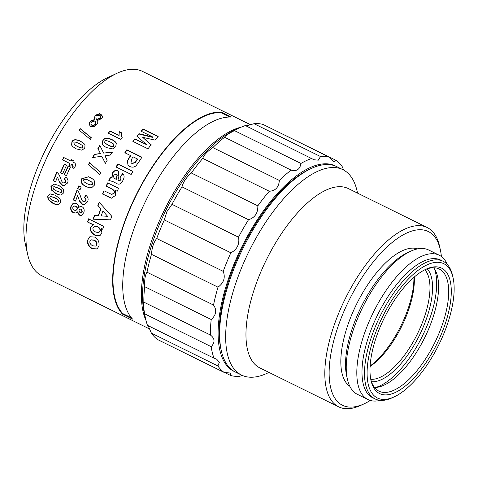 <?xml version="1.0" encoding="UTF-8"?>
<svg xmlns="http://www.w3.org/2000/svg" width="478" height="478" viewBox="0 0 478 478"><rect width="100%" height="100%" fill="white"/><g stroke="black" fill="none" stroke-linecap="round" stroke-linejoin="round"><path stroke-width="0.72" d="M57.438 177.093A113.913 47.782 116.3 0 0 55.52 181.903L53.273 180.792A113.913 47.782 -63.7 0 1 56.727 172.331C58.149 172.94 59.463 175.014 60.664 178.545L61.913 181.574L63.198 182.799L64.088 183.056L65.528 181.987C66 180.977 65.576 180.081 64.267 179.298L65.516 177.009C67.912 178.682 68.575 180.696 67.506 183.038L64.094 185.721L62.415 185.303L59.69 182.435L57.438 177.093L59.69 182.435M60.413 172.725A113.913 47.782 -63.7 0 1 64.393 163.99L66.627 165.095A113.913 47.782 116.3 0 0 62.648 173.831L60.676 172.773A113.292 47.519 -63.7 0 1 64.626 164.103M79.157 130.171A113.913 47.782 -63.7 0 1 80.196 128.612L91.4 137.778A113.913 47.782 116.3 0 0 90.348 139.391L79.157 130.171M76.313 203.532C77.759 204.22 78.565 205.534 78.721 207.464L80.238 206.49L81.989 206.753C83.985 207.811 84.6 209.752 83.847 212.579L81.499 215.417L79.306 215.178L77.287 211.963L75.781 213.057L73.481 212.812C71.037 211.449 70.188 209.298 70.941 206.353L72.883 203.604L74.018 203.15L76.313 203.532M77.615 188.601A113.913 47.782 -63.7 0 1 78.733 185.882L81.152 187.077A113.913 47.782 116.3 0 0 80.035 189.796L77.89 188.619A113.292 47.519 -63.7 0 1 78.972 186.002M94.578 181.353L94.405 185.171L91.674 187.723L89.386 187.782L85.956 186.569C83.572 185.392 82.061 184.084 81.415 182.644L81.547 178.82L88.49 176.741L90.103 177.452C92.475 178.623 93.963 179.925 94.578 181.353M97.888 148.527A113.913 47.782 -63.7 0 1 99.83 145.42L103.63 153.097L112.169 152.052A113.913 47.782 116.3 0 0 110.281 155.075L104.957 155.792L107.18 160.255A113.913 47.782 116.3 0 0 105.381 163.392L101.76 156.234L92.553 157.579A113.913 47.782 -63.7 0 1 94.411 154.328L100.398 153.516L98.056 148.76A113.292 47.519 -63.7 0 1 99.968 145.7M116.309 143.322L115.706 146.728L112.533 148.915L106.606 147.612C104.228 146.435 102.782 145.175 102.274 143.836L102.854 140.377C104.3 137.724 107.353 137.461 112.019 139.606C114.391 140.771 115.819 142.014 116.309 143.322L116.244 143.155M102.525 144.368L102.274 143.836L102.991 140.657C104.431 138.011 107.478 137.76 112.145 139.905C114.511 141.07 115.945 142.307 116.441 143.615M109.343 197.372L102.531 194.008A113.913 47.782 -63.7 0 1 103.959 190.758L111.649 194.397L113.86 193.19C114.935 191.481 114.009 189.933 111.069 188.553L106.104 186.097A113.913 47.782 -63.7 0 1 107.64 182.883L118.598 188.296A113.913 47.782 116.3 0 0 117.17 191.278L115.557 190.483L115.557 195.418L111.44 198.167L102.794 194.056A113.292 47.519 -63.7 0 1 104.192 190.877M120.88 178.963L120.617 176.221L122.637 173.634C124.453 175.157 124.561 177.368 122.977 180.278C121.233 184.102 118.962 185.088 116.154 183.235L112.796 181.515L108.841 180.457A113.913 47.782 -63.7 0 1 110.436 177.314L111.846 177.493L112.348 173.108C113.86 170.658 115.652 169.887 117.725 170.801L118.52 171.339L118.819 176.794L117.929 180.194L118.215 180.337C119.219 180.977 120.109 180.517 120.88 178.963L120.826 176.382L122.84 173.813M141.058 131.193A113.913 47.782 -63.7 0 1 143.053 128.917L158.17 136.385A113.913 47.782 116.3 0 0 154.938 140.108L142.713 137.323L151.15 144.738A113.913 47.782 116.3 0 0 147.983 148.837L132.866 141.369A113.913 47.782 -63.7 0 1 134.814 138.829L146.716 144.709L136.893 136.2A113.913 47.782 -63.7 0 1 138.955 133.673L152.948 137.084L141.058 131.193M231.221 117.104A113.913 47.782 116.3 0 0 145.569 201.244A113.913 47.782 116.3 0 0 132.537 319.077L122.464 314.1A113.913 47.782 -63.7 0 1 135.489 196.261A113.913 47.782 -63.7 0 1 221.147 112.127L231.221 117.104M124.83 152.745A113.913 47.782 -63.7 0 1 126.843 149.751L141.96 157.22A113.913 47.782 116.3 0 0 138.745 162.036L136.176 165.585C134.491 167.27 132.376 167.581 129.825 166.529L127.973 165.083L127.423 160.829L129.233 157.537A113.913 47.782 -63.7 0 1 130.53 155.559L124.83 152.745M116.04 166.995A113.913 47.782 -63.7 0 1 117.815 163.948L132.932 171.411A113.913 47.782 116.3 0 0 131.157 174.464L116.04 166.995M110.496 219.922L93.18 219.193A113.913 47.782 -63.7 0 1 94.357 215.494L98.277 215.727A113.913 47.782 -63.7 0 1 100.661 208.952L97.757 205.845A113.913 47.782 -63.7 0 1 99.155 202.206L111.78 216.277A113.913 47.782 116.3 0 0 110.496 219.922M88.49 218.822L103.618 226.291A113.913 47.782 116.3 0 0 102.74 229.285L101.127 228.484L101.945 233.144L99.812 235.821L95.026 235.313C91.322 233.186 89.816 230.575 90.509 227.48L93.079 224.756L87.552 222.025A113.913 47.782 -63.7 0 1 88.49 218.822M87.546 240.219L89.87 236.706L94.71 237.106C98.044 239.06 99.472 241.976 98.988 245.847L97.112 249.014L92.248 248.907C88.693 246.893 87.127 244.001 87.546 240.219L90.037 236.622M120.85 139.379L108.201 133.135A113.913 47.782 -63.7 0 1 109.85 130.9L118.944 135.388L119.267 131.665L121.454 132.747L121.388 136.158L122.183 137.568A113.913 47.782 116.3 0 0 120.85 139.379M88.454 164.629A113.913 47.782 -63.7 0 1 89.482 162.693L100.715 172.522A113.913 47.782 116.3 0 0 99.699 174.512L88.675 164.779A113.292 47.519 -63.7 0 1 89.679 162.873M77.526 195.699A113.913 47.782 116.3 0 0 75.578 201.077L73.331 199.965A113.913 47.782 -63.7 0 1 76.874 190.459C78.296 191.057 79.593 193.273 80.758 197.127L81.989 200.39L83.268 201.68L84.289 201.913L85.61 200.67C86.088 199.547 85.676 198.579 84.367 197.778L85.658 195.185C88.042 196.906 88.687 199.087 87.594 201.728L84.409 204.835L82.467 204.482L79.748 201.465C78.798 199.29 77.765 195.436 77.526 195.699L79.748 201.465M102.244 117.803L101.73 118.562L96.932 120.737L97.434 123.42L94.274 126.831L90.611 126.407L89.446 124.907L89.511 122.786C90.426 120.922 92.206 119.9 94.859 119.709L94.309 117.952L95.325 115.222L99.418 113.734L100.858 114.212L102.465 116.232L102.244 117.803M85.03 144.882L84.737 148.162L81.881 150.194L76.098 148.819L72.68 146.555L71.622 145.115L71.885 141.811C73.044 139.271 75.954 139.074 80.609 141.213L84.54 144.075L85.03 144.882M72.77 161.97L73.451 162.305C75.536 163.177 76.08 164.587 75.082 166.547L73.815 168.381L72.297 167.234L72.961 166.207L72.238 164.653L71.598 164.336A113.913 47.782 116.3 0 0 70.732 166.111L68.832 165.173A113.913 47.782 -63.7 0 1 69.692 163.398L62.463 159.825A113.913 47.782 -63.7 0 1 63.64 157.459L70.869 161.032A113.913 47.782 -63.7 0 1 71.527 159.724L73.433 160.668A113.913 47.782 116.3 0 0 72.77 161.97L73.815 162.496M64.243 174.619A113.913 47.782 -63.7 0 1 68.223 165.878L70.439 166.977A113.913 47.782 116.3 0 0 66.46 175.713L64.506 174.667A113.292 47.519 -63.7 0 1 68.456 165.997M61.471 194.958C60.156 195.263 58.31 194.827 55.92 193.65L51.212 189.874L50.931 186.396L53.984 184.042L58.902 185.482L63.55 189.252L63.783 192.748L61.256 195M60.132 199.003L60.515 202.475L58.346 204.65C57.073 204.948 55.245 204.506 52.861 203.329L48.081 199.571L47.657 196.123L50.029 193.871L55.418 195.245L60.132 199.003M58.591 204.584L58.663 204.548C57.396 204.841 55.568 204.399 53.178 203.222L48.403 199.469L47.967 196.034L50.172 193.841M250.484 124.716L142.617 71.437A113.913 47.782 116.3 0 0 142.283 71.276A113.913 47.782 116.3 0 0 117.116 73.218A113.913 47.782 116.3 0 0 49.33 152.416A113.913 47.782 116.3 0 0 27.64 254.374A113.913 47.782 116.3 0 0 41.729 275.704L149.751 329.061M241.348 127.094A113.913 47.782 116.3 0 0 164.725 209.406A113.913 47.782 116.3 0 0 145.933 320.284M117.116 73.218L107.52 77.663A104.628 43.886 116.3 0 0 45.267 150.403A104.628 43.886 116.3 0 0 25.34 244.055L27.64 254.374M53.602 200.844L57.85 202.164L58.507 201.483L57.641 199.535L54.576 197.737L50.345 196.41L49.664 197.115L50.537 199.045L53.602 200.844M56.792 191.134L60.903 192.479L61.782 191.756L60.981 189.796L57.928 187.991L53.871 186.641L52.933 187.388L53.745 189.336L56.792 191.134M77.454 146.447C81.069 148.096 82.825 148.335 82.736 147.17L82.186 145.306L79.175 143.525C75.566 141.87 73.803 141.631 73.893 142.803L74.448 144.661L77.639 146.644C81.254 148.294 83.011 148.538 82.915 147.379L82.365 145.521M82.646 145.79L82.186 145.306M74.257 144.481L77.639 146.644M100.404 117.982A113.913 47.782 -63.7 0 1 100.488 117.881L100.888 116.728L100.117 115.497L97.273 115.371L96.186 116.142A113.913 47.782 116.3 0 0 95.97 116.411L95.923 118L96.484 119.506L100.404 117.982L100.482 118.347A113.292 47.519 -63.7 0 1 100.559 118.245L100.912 116.913M95.415 124.429A113.913 47.782 -63.7 0 1 95.594 124.184L95.725 121.986L95.331 120.976L92.786 121.454L91.167 122.649A113.913 47.782 116.3 0 0 91.089 122.756L90.886 124.226L92.26 125.541L95.415 124.429L95.522 124.752A113.292 47.519 -63.7 0 1 95.702 124.513L95.773 122.165M96.628 244.688C96.944 242.932 96.018 241.438 93.855 240.201L90.874 239.926L89.906 241.372C89.601 243.111 90.551 244.599 92.762 245.829L95.743 246.08L96.628 244.688M99.884 231.155C100.338 229.458 99.514 228.018 97.404 226.835L94.369 226.327L93.025 227.827C92.523 229.386 93.449 230.814 95.803 232.111L98.731 232.547L100.213 231.023C100.661 229.338 99.836 227.904 97.727 226.721L94.53 226.273M102.842 211.252A113.913 47.782 116.3 0 0 101.211 215.895L107.616 216.319L103.134 211.222L107.616 216.319M136.427 160.405A113.913 47.782 -63.7 0 1 137.389 158.947L133.093 156.82A113.913 47.782 116.3 0 0 132 158.481L130.942 162.58L131.767 163.279L134.904 162.55L136.577 160.674A113.292 47.519 -63.7 0 1 137.533 159.216L137.389 158.947M114.111 178.151L116.034 179.262L117.008 175.175L116.309 174.058L113.878 175.062L113.543 176.926L114.601 178.515M116.632 174.285L116.309 174.058M108.249 145.091C111.87 146.74 113.686 146.955 113.704 145.736L113.842 144.505L113.292 143.824L110.31 142.026C106.69 140.371 104.873 140.156 104.861 141.369L104.742 142.653L105.274 143.292L108.392 145.36C112.013 147.009 113.83 147.224 113.842 146.017L113.895 144.649M87.187 183.743L90.145 184.95L92.397 184.179L91.788 182.082L86.154 179.131L83.554 179.812L84.17 181.909L87.187 183.743M81.917 211.664L80.967 209.221L79.916 209.041L78.9 210.135L79.91 212.585L80.949 212.728L82.228 211.581L81.278 209.149L80.071 209.017M76.958 209.227C77.215 207.828 76.779 206.855 75.649 206.311L74.126 206.042L72.895 207.255C72.537 208.462 73.032 209.448 74.389 210.212L75.811 210.416L77.269 209.143C77.526 207.757 77.089 206.783 75.96 206.239L74.281 206.012M55.568 181.777L53.273 180.792M53.56 180.786A113.292 47.519 -63.7 0 1 56.948 172.474M64.225 183.056L65.803 182.004C66.269 181.001 65.85 180.104 64.536 179.328L64.267 179.298M64.536 179.328L65.785 177.051M64.237 185.721L62.702 185.303L59.971 182.441M62.678 173.765L60.676 172.773M79.366 130.339A113.292 47.519 -63.7 0 1 80.334 128.893L91.543 138.046M78.721 207.464L80.394 206.466M81.66 215.363L79.623 215.07L77.603 211.874L77.287 211.963M75.936 212.997L73.797 212.704C71.353 211.342 70.505 209.203 71.252 206.269L73.188 203.544L74.156 203.126M75.972 210.362L77.269 209.143M81.105 212.674L82.228 211.581M80.077 189.7L77.89 188.619M89.523 187.806L86.219 186.611C83.835 185.44 82.324 184.132 81.678 182.698L81.804 178.886L88.609 176.782M90.27 184.98L92.648 184.245L92.039 182.154L86.279 179.172M112.33 152.303L103.63 153.097M105.578 163.578L101.76 156.234M92.881 157.525A113.292 47.519 -63.7 0 1 94.596 154.531L94.411 154.328M94.596 154.531L100.398 153.516M100.571 153.731L98.056 148.76M102.603 144.493L102.423 144.099M104.825 142.785L108.392 145.36M111.774 194.421L114.111 193.267C115.186 191.564 114.254 190.023 111.314 188.643L106.104 186.097M106.349 186.187A113.292 47.519 -63.7 0 1 107.873 182.996M117.182 191.254L115.557 190.483M111.571 198.191L109.605 197.42M109.133 180.451A113.292 47.519 -63.7 0 1 110.657 177.452L110.436 177.314M110.657 177.452L111.44 177.434M112.067 177.631L112.557 173.269C114.057 170.831 115.849 170.072 117.923 170.981L118.622 171.435M121.095 179.113C120.331 180.66 119.44 181.12 118.436 180.481L117.929 180.194M114.326 178.294L116.256 179.405L117.218 175.336L116.518 174.225M141.327 131.331A113.292 47.519 -63.7 0 1 143.095 129.317L157.931 136.648M143.095 129.317L143.053 128.917M151.233 145.097L142.713 137.323M133.123 141.494A113.292 47.519 -63.7 0 1 134.904 139.176L134.814 138.829M134.904 139.176L146.716 144.709M137.108 136.385A113.292 47.519 -63.7 0 1 139.02 134.049L138.955 133.673M139.02 134.049L153.002 137.473L152.948 137.084M229.745 117.05L220.914 112.694A113.292 47.519 116.3 0 0 135.722 196.374A113.292 47.519 116.3 0 0 122.768 313.568L131.462 317.864M122.768 313.568L122.464 314.1M220.914 112.694L221.147 112.127M125.075 152.864A113.292 47.519 -63.7 0 1 126.975 150.044L141.847 157.387M128.056 165.191L127.423 160.829M127.584 161.074L129.383 157.8A113.292 47.519 -63.7 0 1 130.673 155.828L130.53 155.559M131.026 162.693L131.928 163.524L135.059 162.801L136.577 160.674M116.279 167.115A113.292 47.519 -63.7 0 1 118 164.157L132.878 171.506M110.8 219.868L93.491 219.103A113.292 47.519 -63.7 0 1 94.638 215.512M93.491 219.103L93.18 219.193M100.661 208.952L100.954 208.928A113.292 47.519 -63.7 0 0 98.588 215.662L98.277 215.727M100.954 208.928L97.757 205.845M98.044 205.827A113.292 47.519 -63.7 0 1 99.346 202.427M102.812 229.04L101.127 228.484M99.986 235.738L95.361 235.152C91.657 233.025 90.151 230.42 90.838 227.343L93.079 224.756M93.401 224.642L87.552 222.025M87.874 221.911A113.292 47.519 -63.7 0 1 88.741 218.942M98.892 232.469L100.213 231.023M97.285 248.895L92.595 248.674C89.045 246.66 87.474 243.774 87.886 240.016M95.911 245.961L96.968 244.485C97.285 242.734 96.359 241.247 94.196 240.016L91.047 239.837M108.452 133.254A113.292 47.519 -63.7 0 1 109.952 131.229L109.85 130.9M109.952 131.229L118.944 135.388M119.046 135.716L119.267 131.665M119.357 132.012L121.376 133.009M121.436 136.32L122.099 137.676M99.926 174.637L88.675 164.779M75.632 200.909L73.331 199.965M73.63 199.924A113.292 47.519 -63.7 0 1 77.095 190.614M84.439 201.889L85.903 200.652C86.375 199.529 85.962 198.567 84.654 197.767L84.367 197.778M84.654 197.767L85.938 195.191M84.558 204.805L82.772 204.435L80.041 201.429M97.375 121.872L96.932 120.737M89.506 125.063L89.511 122.786M89.619 123.109C90.521 121.257 92.302 120.235 94.949 120.056L94.859 119.709M94.483 118.831L94.309 117.952M94.399 118.299L95.325 115.222M95.403 115.586L99.478 114.117L99.418 113.734M99.478 114.117L100.924 114.589L100.858 114.212M100.924 114.589L102.489 116.423M90.945 124.376L92.374 125.857L95.522 124.752M95.964 118.174L96.568 119.853L100.482 118.347M92.374 125.857L92.26 125.541M95.702 124.513L95.594 124.184M96.568 119.853L96.484 119.506M100.559 118.245L100.488 117.881M72.776 146.644L71.814 145.306L72.064 142.02C73.218 139.492 76.122 139.301 80.776 141.44L84.63 144.195M74.054 168.477L72.297 167.234M72.537 167.336L73.194 166.314L72.471 164.767L71.598 164.336M70.744 166.093L68.832 165.173M69.071 165.274A113.292 47.519 -63.7 0 1 69.931 163.512L69.692 163.398M69.931 163.512L62.463 159.825M62.702 159.939A113.292 47.519 -63.7 0 1 63.867 157.585L63.64 157.459M63.867 157.585L70.869 161.032M71.097 161.158A113.292 47.519 -63.7 0 1 71.754 159.855L71.527 159.724M71.754 159.855L73.421 160.68M66.49 175.647L64.506 174.667M61.776 194.905C60.461 195.209 58.615 194.773 56.225 193.596L51.51 189.826L51.224 186.36L54.128 184.036M61.047 192.455L62.074 191.72L61.28 189.772L58.22 187.968L54.02 186.635M57.993 202.104L58.818 201.393L57.958 199.457L54.886 197.659L50.513 196.38M357.544 193.124L357.096 191.134A114.535 48.039 116.3 0 0 342.935 169.684L336.888 166.697A114.535 48.039 116.3 0 0 336.554 166.535A114.535 48.039 116.3 0 0 311.25 168.489L309.332 169.379A112.677 47.262 116.3 0 0 242.286 247.712A112.677 47.262 116.3 0 0 220.83 348.564L221.29 350.631A114.535 48.039 116.3 0 0 235.451 372.081L241.498 375.063A114.535 48.039 116.3 0 0 241.832 375.224A114.535 48.039 116.3 0 0 267.136 373.276L268.989 372.416M311.25 168.489A114.535 48.039 116.3 0 0 243.099 248.118A114.535 48.039 116.3 0 0 221.29 350.631M342.935 169.684A114.535 48.039 116.3 0 0 342.601 169.523A114.535 48.039 116.3 0 0 248.948 251.494A114.535 48.039 116.3 0 0 241.498 375.063M441.391 256.543A96.891 40.636 116.3 0 0 440.322 249.689L439.557 246.248A99.986 41.939 116.3 0 0 427.195 227.528L348.337 188.577A99.986 41.939 116.3 0 0 348.044 188.44A99.986 41.939 116.3 0 0 266.288 259.996A99.986 41.939 116.3 0 0 259.781 367.869L338.639 406.82A99.986 41.939 116.3 0 0 338.932 406.957A99.986 41.939 116.3 0 0 361.021 405.254L364.224 403.773A96.891 40.636 116.3 0 0 370.313 400.456M427.195 227.528A99.986 41.939 116.3 0 0 426.902 227.385A99.986 41.939 116.3 0 0 345.146 298.947A99.986 41.939 116.3 0 0 338.639 406.82M440.322 249.689A96.891 40.636 116.3 0 0 428.061 231.412A96.891 40.636 116.3 0 0 348.671 301.086A96.891 40.636 116.3 0 0 342.816 405.422A96.891 40.636 116.3 0 0 364.224 403.773M417.688 248.871A76.767 32.199 116.3 0 0 356.564 304.157A76.767 32.199 116.3 0 0 349.812 386.296M447.348 264.507A80.483 33.759 116.3 0 0 439.216 255.216L428.635 249.988A80.483 33.759 116.3 0 0 428.402 249.875A80.483 33.759 116.3 0 0 410.62 251.249L407.417 252.731A77.388 32.456 116.3 0 0 361.374 306.529A77.388 32.456 116.3 0 0 346.634 375.798L347.404 379.239A80.483 33.759 116.3 0 0 357.353 394.308L367.935 399.536A80.483 33.759 116.3 0 0 368.168 399.65A80.483 33.759 116.3 0 0 380.255 400.343M410.62 251.249A80.483 33.759 116.3 0 0 362.73 307.199A80.483 33.759 116.3 0 0 347.404 379.239M439.216 255.216A80.483 33.759 116.3 0 0 438.983 255.103A80.483 33.759 116.3 0 0 373.175 312.702A80.483 33.759 116.3 0 0 367.935 399.536M453.066 277.724L452.606 275.663A76.767 32.199 116.3 0 0 443.112 261.281L440.596 260.038A76.767 32.199 116.3 0 0 440.369 259.93A76.767 32.199 116.3 0 0 377.602 314.877A76.767 32.199 116.3 0 0 372.607 397.702L375.122 398.945A76.767 32.199 116.3 0 0 375.35 399.052A76.767 32.199 116.3 0 0 392.313 397.744L394.231 396.854A74.909 31.423 116.3 0 0 438.804 344.775A74.909 31.423 116.3 0 0 453.066 277.724A74.909 31.423 116.3 0 0 443.584 263.593A74.909 31.423 116.3 0 0 382.203 317.464A74.909 31.423 116.3 0 0 377.674 398.132A74.909 31.423 116.3 0 0 394.231 396.854M443.112 261.281A76.767 32.199 116.3 0 0 442.891 261.173A76.767 32.199 116.3 0 0 380.118 316.119A76.767 32.199 116.3 0 0 375.122 398.945M379.855 393.681A69.955 29.343 116.3 0 0 437.179 343.371A69.955 29.343 116.3 0 0 441.409 268.039A69.955 29.343 116.3 0 0 425.952 269.228A69.955 29.343 116.3 0 0 384.324 317.864A69.955 29.343 116.3 0 0 371 380.482A69.955 29.343 116.3 0 0 379.855 393.681M370.785 379.43A68.103 28.566 116.3 0 0 378.964 391.171A68.103 28.566 116.3 0 0 379.162 391.267A68.103 28.566 116.3 0 0 434.849 342.529A68.103 28.566 116.3 0 0 439.276 269.054A68.103 28.566 116.3 0 0 439.079 268.959A68.103 28.566 116.3 0 0 424.978 269.7M374.513 387.491A68.103 28.566 116.3 0 0 424.649 337.785A68.103 28.566 116.3 0 0 433.648 267.758M375.72 387.461A70.887 29.732 116.3 0 0 422.17 336.56A70.887 29.732 116.3 0 0 434.359 268.738M371.472 381.725A63.765 26.744 116.3 0 0 419.493 335.239A63.765 26.744 116.3 0 0 427.224 268.845M370.755 379.287A61.907 25.967 116.3 0 0 417.282 334.146A61.907 25.967 116.3 0 0 424.852 269.759M370.097 366.459A61.907 25.967 116.3 0 0 414.265 277.037M370.121 365.993A63.765 26.744 116.3 0 0 413.912 277.342M336.124 166.344A114.535 48.039 116.3 0 0 241.199 248.16A114.535 48.039 116.3 0 0 234.704 371.687M230.844 252.784L164.33 219.934L166.959 211.521L171.978 204.321L238.492 237.172C239.167 240.446 238.839 243.511 237.5 246.361C236.072 249.163 233.85 251.309 230.844 252.784A120.103 50.375 116.3 0 0 223.226 271.361C225.562 277.64 223.818 282.91 217.986 287.176A120.103 50.375 116.3 0 0 213.529 305.066C217.036 310.108 216.265 314.93 211.216 319.531A120.103 50.375 116.3 0 0 210.35 334.988C214.945 338.424 215.225 342.326 211.192 346.681A120.103 50.375 116.3 0 0 214.001 358.195L216.594 359.139L219.396 362.157L217.914 365.981A120.103 50.375 116.3 0 0 224.122 372.416L230.444 373.055L230.725 375.529A120.103 50.375 116.3 0 0 239.729 376.264L242.388 375.481M245.363 125.559C244.718 126.222 247.598 125.594 254.003 123.688L320.517 156.539L318.3 160.172L314.034 159.76L245.363 125.559A120.103 50.375 116.3 0 0 239.908 127.74L234.154 130.41A114.535 48.039 116.3 0 0 165.615 210.828A114.535 48.039 116.3 0 0 144.195 312.552L145.569 318.742A120.103 50.375 116.3 0 0 147.487 325.345L214.001 358.195M182.004 186.88C183.092 182.214 186.199 177.583 191.32 172.988L257.833 205.839C258.03 213.063 254.929 217.693 248.518 219.731L182.004 186.88A120.103 50.375 116.3 0 0 171.978 204.321M202.774 158.391C203.61 155.398 206.968 151.795 212.841 147.588L279.355 180.439C278.799 187.274 275.447 190.877 269.287 191.242L202.774 158.391A120.103 50.375 116.3 0 0 191.32 172.988M224.606 137.264C224.845 136.105 228.126 133.882 234.441 130.602L300.955 163.452C299.957 169.361 296.683 171.584 291.12 170.114L224.606 137.264A120.103 50.375 116.3 0 0 212.841 147.588M239.908 127.74A120.103 50.375 116.3 0 0 234.441 130.602M269.329 127.548L336.124 160.387L333.829 161.743L329.521 157.274L263.008 124.423A120.103 50.375 116.3 0 0 254.003 123.688M217.914 365.981L151.401 333.13A120.103 50.375 116.3 0 0 157.609 339.565L224.122 372.416M151.401 333.13L148.12 325.655M211.192 346.681L144.679 313.831A120.103 50.375 116.3 0 0 145.569 318.742M144.679 313.831C143.388 306.846 143.107 302.944 143.836 302.138L210.35 334.988M211.216 319.531L144.703 286.68A120.103 50.375 116.3 0 0 143.836 302.138M144.703 286.68C144.428 279.451 145.198 274.629 147.015 272.215L213.529 305.066M217.986 287.176L151.472 254.326A120.103 50.375 116.3 0 0 147.015 272.215M151.472 254.326C151.98 247.431 153.725 242.161 156.712 238.51L223.226 271.361M164.33 219.934A120.103 50.375 116.3 0 0 156.712 238.51M230.725 375.529L224.403 372.404M248.518 219.731A120.103 50.375 116.3 0 0 238.492 237.172M269.287 191.242A120.103 50.375 116.3 0 0 257.833 205.839M291.12 170.114A120.103 50.375 116.3 0 0 279.355 180.439M311.877 158.409A120.103 50.375 116.3 0 0 300.955 163.452M329.521 157.274A120.103 50.375 116.3 0 0 320.517 156.539M343.622 170.043L342.332 166.822A120.103 50.375 116.3 0 0 336.124 160.387M79.623 215.07L79.306 215.178M73.797 212.704L73.481 212.812M71.252 206.269L70.941 206.353M73.188 203.544L72.883 203.604M75.96 206.239L75.649 206.311M81.278 209.149L80.967 209.221M112.145 139.905L112.019 139.606M95.361 235.152L95.026 235.313M90.838 227.343L90.509 227.48M97.727 226.721L97.404 226.835M92.595 248.674L92.248 248.907M94.196 240.016L93.855 240.201M82.772 204.435L82.467 204.482M56.225 193.596L55.92 193.65M51.51 189.826L51.212 189.874M61.28 189.772L60.981 189.796M53.178 203.222L52.861 203.329M48.403 199.469L48.081 199.571M47.967 196.034L47.657 196.123M54.886 197.659L54.576 197.737M57.958 199.457L57.641 199.535M58.818 201.393L58.507 201.483M76.133 210.326L75.811 210.416M74.431 205.97L74.126 206.042M81.266 212.638L80.949 212.728M80.22 208.97L79.916 209.041M99.066 232.404L98.731 232.547M94.686 226.214L94.369 226.327M96.096 245.865L95.743 246.08M91.208 239.735L90.874 239.926M121.484 136.481L121.388 136.158M84.588 201.883L84.289 201.913M90.993 124.543L90.886 124.232M95.827 122.344L95.725 121.986M96 118.341L95.923 118M100.96 117.098L100.888 116.728M61.208 192.443L60.903 192.479M50.656 196.333L50.345 196.41M58.167 202.069L57.85 202.164"/></g></svg>

